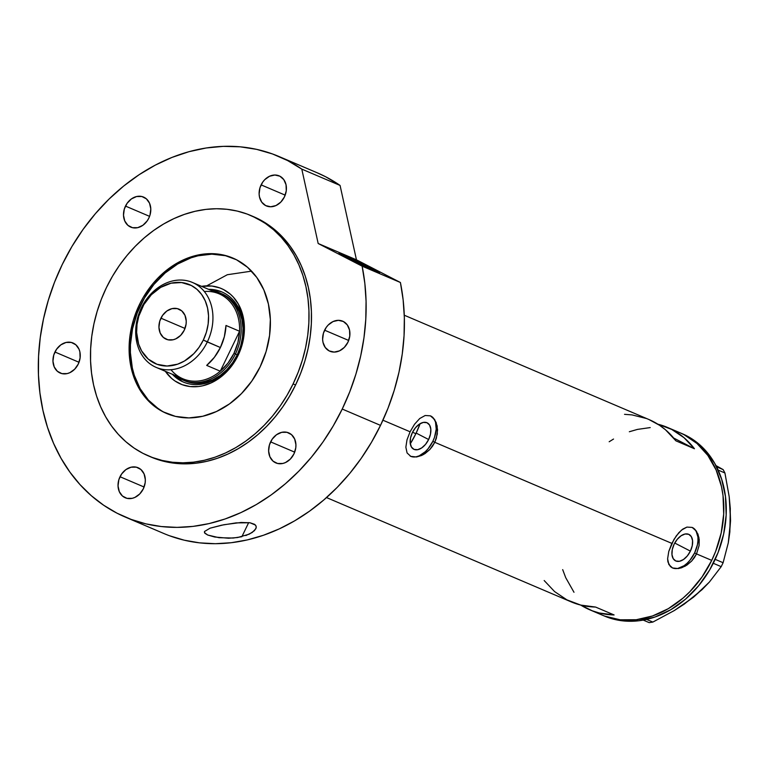<?xml version="1.0" encoding="UTF-8"?>
<svg xmlns="http://www.w3.org/2000/svg" width="769" height="769" viewBox="0 0 769 769"><rect width="100%" height="100%" fill="white"/><g stroke="black" fill="none" stroke-linecap="round" stroke-linejoin="round"><path stroke-width="1.15" d="M428.631 439.522L416.154 433.082L428.631 439.522L425.545 444.357L421.691 447.933L417.654 449.702L414.058 449.394L411.434 447.049L410.204 443.031L410.531 437.955L412.376 432.591A14.822 8.815 -62.7 0 1 427.295 422.883A14.822 8.815 -62.7 0 1 428.631 439.522A14.822 8.815 -62.7 0 1 413.712 449.231A14.822 8.815 -62.7 0 1 412.376 432.591L415.462 427.747L419.316 424.171L423.354 422.402L426.949 422.719L429.573 425.055L430.803 429.073L430.477 434.149L428.631 439.522M690.389 551.113L674.73 543.039L690.389 551.113L687.303 555.949L683.449 559.524L679.421 561.293L675.816 560.986L673.202 558.65L671.962 554.632L672.289 549.556L674.144 544.183A14.822 8.815 -62.7 0 1 689.062 534.474A14.822 8.815 -62.7 0 1 690.389 551.113A14.822 8.815 -62.7 0 1 675.47 560.822A14.822 8.815 -62.7 0 1 674.144 544.183L677.229 539.348L681.084 535.772L685.112 534.003L688.716 534.311L691.331 536.656L692.571 540.665L692.244 545.75L690.389 551.113M672.539 567.955L671.943 567.666A22.522 13.4 117.3 0 0 694.618 552.911L696.541 553.911L694.311 557.746L691.581 561.139L686.784 565.196L681.642 567.762L678.296 568.57L672.539 567.955L668.838 564.533L667.617 558.784L668.77 551.421L671.846 543.385L434.783 442.31L429.813 449.538L423.315 454.633L416.538 456.978L410.781 456.363L407.07 452.941L405.859 447.193L407.003 439.83L410.088 431.784L414.529 424.257L419.72 418.519L425.18 415.5L430.38 415.827L434.648 419.547L437.177 425.978L437.321 434.004L434.783 442.31L671.846 543.385L676.297 535.858L681.488 530.11L686.938 527.092L692.148 527.419L696.406 531.139L698.934 537.569L699.088 545.606L696.541 553.911L711.729 560.38A99.114 79.601 -66.9 0 0 679.796 432.678A99.114 79.601 113.1 0 1 684.035 434.677L679.709 432.639L684.035 434.677A99.114 79.601 113.1 0 1 712.969 557.746A99.114 79.601 113.1 0 1 602.05 615.037A99.114 79.601 -66.9 0 0 711.729 560.38L696.541 553.911L691.581 561.139L685.083 566.224L678.296 568.57L672.539 567.955L670.395 566.57L667.915 561.908L667.617 558.784L668.77 551.421L673.942 539.473L678.825 532.696L682.834 529.072L686.938 527.092L692.148 527.419L694.445 528.88L697.935 534.071L699.213 539.473L699.088 545.606L696.541 553.911L694.618 552.911A22.522 13.4 117.3 0 0 692.629 527.649M410.204 456.094A22.522 13.4 117.3 0 0 432.851 441.319L434.783 442.31L432.553 446.155L429.813 449.538L425.017 453.595L421.595 455.488L416.538 456.978L410.781 456.363L407.07 452.941L405.859 447.193L407.003 439.83L410.088 431.784L382.933 420.21L410.088 431.784L414.529 424.257L419.72 418.519L425.18 415.5L430.38 415.827L432.687 417.288L436.167 422.469L437.58 429.861L436.388 438.215L434.783 442.31L432.851 441.319A22.522 13.4 117.3 0 0 430.861 416.048M326.527 497.572L571.184 601.877A99.114 79.601 -66.9 0 0 595.581 607.058L614.104 614.95A99.114 79.601 113.1 0 1 589.708 609.769A99.114 79.601 113.1 0 1 580.758 605.088L595.581 607.058L614.104 614.95L599.282 612.989L592.217 610.778L580.758 605.088L566.945 599.878L554.612 591.601L544.183 580.537M648.853 419.49L659.542 425.286L665.502 429.794L675.922 440.848L694.445 448.75L673.673 438.032L694.445 448.75L684.016 437.686L671.683 429.41L657.87 424.2A99.114 79.601 113.1 0 1 667.444 427.42A99.114 79.601 113.1 0 1 694.445 448.75L675.922 440.848A99.114 79.601 -66.9 0 0 648.921 419.518L404.273 315.223M711.729 560.38L701.962 577.077L689.841 591.736L683.045 598.109L668.309 608.673L652.516 615.969L636.28 619.727L620.218 619.804L604.963 616.19L620.218 619.804L636.28 619.727L652.516 615.969L668.309 608.673L683.045 598.109L689.841 591.736L701.962 577.077L711.729 560.38L715.612 551.469L711.729 560.38M573.991 592.274L565.734 577.711L562.677 569.618L565.734 577.711L573.991 592.274M609.173 441.752L613.537 439.041L609.173 441.752M629.33 431.745L637.434 429.41L650.209 427.583L637.434 429.41L629.33 431.745M597.811 613.037A99.114 79.601 113.1 0 0 602.05 615.037L604.521 616.084A99.114 79.601 -66.9 0 0 715.439 558.794A99.114 79.601 -66.9 0 0 686.506 435.725L684.035 434.677L697.022 443.511L707.855 455.44L716.112 469.994L721.476 486.623L723.014 495.515L723.696 514.028L721.197 532.927L715.612 551.469L721.197 532.927L723.696 514.028L723.014 495.515L721.476 486.623L716.112 469.994L707.855 455.44L697.022 443.511L684.035 434.677L686.506 435.725A99.114 79.601 -66.9 0 0 682.266 433.735L667.444 427.42M646.412 418.509L632.031 414.904L624.534 414.337M410.781 456.363L410.175 456.075M410.704 456.325L413.299 456.959M416.173 456.796L419.22 455.834L425.324 451.691L428.16 448.673L432.851 441.319L434.523 437.263L436.215 429.169L435.514 422.123L434.283 419.345M672.471 567.916L675.067 568.551M677.941 568.387L684.074 565.705L687.092 563.283L689.928 560.265L694.618 552.911L697.425 544.76L697.973 540.761L697.925 537.041L696.041 530.937M730.156 510.039L730.55 520.632L729.195 496.707L724.927 472.973L718.15 470.09L724.927 472.973L723.168 469.619L715.949 465.581L723.168 469.619L716.583 466.802L723.168 469.619L724.927 472.973L729.195 496.707L730.31 508.665L729.848 532.013L728.281 542.856L723.11 562.725L715.189 559.342L723.11 562.725L721.207 566.657L709.374 582.075L702.039 589.679L684.275 604.098L674.25 610.576L652.852 622.073L646.614 619.42L652.852 622.073L649.199 622.64L643.24 620.102L649.199 622.64L652.852 622.073L674.25 610.576L693.561 597.148L685.121 603.194M729.723 531.427L730.55 520.632L728.281 542.856L723.11 562.725L721.207 566.657L713.296 563.283L721.207 566.657L709.374 582.075L693.561 597.148L701.415 589.986M604.434 616.046L614.921 619.506L622.688 620.852L638.751 620.775L654.986 617.017L670.779 609.721L685.515 599.166L698.636 585.747L709.633 570.002L718.083 552.517L723.667 533.974L726.167 515.086L725.475 496.572L721.639 479.145L714.795 463.476L705.202 450.173L693.234 439.733L682.18 433.697M237.592 355.047A48.995 39.344 -66.9 0 0 208.61 289.346A48.995 39.344 113.1 0 1 221.808 291.912A48.995 39.344 113.1 0 1 237.592 355.047A48.995 39.344 113.1 0 1 183.378 382.058A48.995 39.344 113.1 0 1 172.391 374.311A48.995 39.344 -66.9 0 0 237.592 355.047L238.082 355.441L237.592 355.047M201.565 286.347A51.927 41.699 113.1 0 1 238.986 305.206A51.927 41.699 113.1 0 1 238.082 355.441L229.931 368.178L223.058 375.205L211.244 382.866L202.814 385.778L198.556 386.528L190.145 386.567L182.147 384.673L174.88 380.924L171.602 378.386L165.345 371.302A51.927 41.699 113.1 0 0 238.082 355.441L243.042 341.052L244.35 331.151L243.187 316.799L238.39 304.12L233.372 297.151L230.373 294.21L223.577 289.586L219.828 287.933L211.831 286.039L201.565 286.347M222.01 293.835A47.303 37.989 113.1 0 1 237.256 354.788L232.594 362.757L226.807 369.754L220.126 375.503L212.802 379.78L205.121 382.433L197.383 383.347L189.866 382.501L183.983 380.463M222.241 292.105A48.995 39.344 -66.9 0 0 209.476 289.721L213.686 289.932L221.232 291.711M415.875 433.678L412.54 432.255L415.875 433.678A90.108 72.363 -66.9 0 0 420.124 423.661L415.875 433.678L410.3 443.819A90.108 72.363 -66.9 0 0 415.875 433.678M251.559 271.14L227.326 274.725L206.717 285.837M164.249 412.309L167.238 413.741A84.475 67.845 113.1 0 1 140.64 305.168A84.475 67.845 113.1 0 1 233.497 258.336M225.25 255.683L211.84 254.164L198.008 255.808L191.106 257.798L177.649 264.017L165.085 273.014L153.906 284.443L144.534 297.872L137.324 312.772L132.576 328.574L130.442 344.675L130.394 352.644L132.335 368.034L134.296 375.31L140.131 388.662L148.311 399.995L158.51 408.897M173.256 374.676A48.995 39.344 -66.9 0 0 183.81 382.241M172.9 374.301L182.147 381.443M221.972 293.825L230.229 299.006L235.401 304.707L239.342 311.647L241.908 319.587L242.985 328.2L242.552 337.178L240.62 346.146L237.256 354.788A47.303 37.989 113.1 0 1 184.906 380.866L183.051 380.078A47.303 37.989 113.1 0 1 175.918 375.81A47.303 37.989 -66.9 0 0 235.401 354L233.978 353.317A46.178 37.085 113.1 0 1 220.27 371.196L206.688 365.4A46.178 37.085 -66.9 0 0 220.395 347.53L203.324 340.052A43.026 34.557 113.1 0 1 153.877 362.91A43.026 34.557 113.1 0 1 141.852 308.34L141.323 307.917A46.178 37.085 -66.9 0 0 154.233 366.486A46.178 37.085 -66.9 0 0 207.313 341.955A46.178 37.085 113.1 0 1 156.203 367.409A46.178 37.085 113.1 0 1 141.323 307.917A46.178 37.085 113.1 0 1 192.423 282.454A46.178 37.085 113.1 0 1 207.313 341.955L220.395 347.53A46.178 37.085 -66.9 0 0 225.99 325.47L239.572 331.266L220.27 371.196A46.178 37.085 113.1 0 1 170.987 369.716M160.923 318.174A16.332 13.111 113.1 0 1 178.994 309.167A16.332 13.111 113.1 0 1 184.252 330.218L180.648 335.38L175.813 338.841L173.169 339.754L167.902 339.783L163.345 337.437L160.202 333.073L158.943 327.354L159.76 321.163L162.528 315.425L166.835 311.022L172.016 308.629L177.283 308.609L181.83 310.955L184.973 315.319L186.233 321.038L186.088 324.134L184.252 330.218A16.332 13.111 113.1 0 1 166.181 339.216A16.332 13.111 113.1 0 1 160.923 318.174L185.012 328.45L160.923 318.174M156.203 367.409L182.878 378.781A46.178 37.085 -66.9 0 0 220.27 371.196L227.97 363.093L233.978 353.317L237.929 342.484L239.572 331.266A46.178 37.085 113.1 0 1 233.978 353.317L235.401 354A47.303 37.989 113.1 0 1 183.051 380.078M237.256 354.788L235.401 354L237.256 354.788M212.138 290.855A47.303 37.989 113.1 0 1 220.155 293.047A47.303 37.989 113.1 0 1 235.401 354A47.303 37.989 -66.9 0 0 212.138 290.855M204.323 291.518A46.178 37.085 113.1 0 1 239.572 331.266A46.178 37.085 -66.9 0 0 219.098 293.825L192.423 282.454M220.27 371.196L206.688 365.4L214.388 357.306L220.395 347.53L224.346 336.697L225.99 325.47L239.572 331.266L220.27 371.196M203.324 340.052L206.39 332.198L208.149 324.028L208.543 315.867L207.553 308.033L205.227 300.814L201.641 294.498L196.941 289.317L191.308 285.482L181.571 282.55L171.074 283.194L160.702 287.375L151.349 294.729L143.832 304.62L138.795 316.194L137.026 324.364L136.632 332.516L138.622 344.06L141.592 350.866L148.234 359.075L156.982 364.275L167.065 366.025L177.62 364.179L184.473 361.007L193.826 353.663L199.084 347.3L203.324 340.052L207.313 341.955A46.178 37.085 -66.9 0 0 194.403 283.386A46.178 37.085 -66.9 0 0 141.323 307.917L141.852 308.34A43.026 34.557 113.1 0 1 191.308 285.482A43.026 34.557 113.1 0 1 203.324 340.052M241.87 536.704L248.695 522.584L241.87 536.704L233.218 538.04L219.04 537.704L207.726 535.032L204.89 533.282L204.467 531.514L210.072 528.188L221.559 525.198L236.064 522.882L250.002 522.766L254.577 524.314L256.029 525.929L256.183 527.794L254.433 530.668L249.319 534.128L237.679 537.521L228.537 538.242L214.676 537.012L207.726 535.032L204.477 532.686L204.496 531.456M371.638 268.256L371.091 269.4L371.638 268.256L343.195 254.693L339.177 253.405L346.944 257.73A22.522 0.788 -154.2 0 1 339.014 253.193A22.522 0.788 -154.2 0 1 350.472 257.951A22.522 0.788 -154.2 0 1 371.638 268.256A22.522 0.788 -154.2 0 1 379.569 272.803L371.638 268.256M139.4 304.639L140.64 305.168L139.4 304.639L143.294 297.343L152.666 283.924L158.058 277.926L169.987 267.66L183.06 260.018L196.777 255.279L210.6 253.645L224.019 255.154L236.496 259.768L247.56 267.304L256.798 277.465L263.834 289.875L268.41 304.043L270.342 319.433L269.573 335.447L266.112 351.481L260.105 366.909A84.475 67.845 113.1 0 1 166.623 413.482A84.475 67.845 113.1 0 1 139.4 304.639A84.475 67.845 113.1 0 1 232.882 258.067A84.475 67.845 113.1 0 1 260.105 366.909L251.771 381.136L241.447 393.622L229.518 403.888L216.445 411.53L202.728 416.269L188.905 417.913L175.486 416.394L163.009 411.78L151.945 404.254L142.717 394.084L135.671 381.674L131.095 367.505L129.163 352.115L129.942 336.101L133.393 320.067L139.4 304.639M252.222 216.127L267.929 224.558L276.167 230.921L283.703 238.313L290.442 246.647L296.344 255.846L301.333 265.834L305.37 276.504L308.407 287.75L310.426 299.468L311.407 311.551L311.33 323.874L310.205 336.322L308.042 348.78L304.851 361.122L300.679 373.225L295.565 384.981A130.653 104.93 -66.9 0 0 253.462 216.637L250.992 215.589A130.653 104.93 113.1 0 1 293.095 383.923L295.565 384.981L289.538 396.266L282.684 406.984L275.042 417.029L266.708 426.305L257.75 434.706L248.262 442.175L238.323 448.625L228.037 453.998L217.502 458.247L206.823 461.323L196.105 463.207L185.435 463.861L174.938 463.303L164.691 461.525L150.868 456.969M148.513 455.959L150.984 457.017A130.653 104.93 -66.9 0 0 295.565 384.981L293.095 383.923A130.653 104.93 113.1 0 1 148.513 455.959A130.653 104.93 113.1 0 1 106.41 287.625A130.653 104.93 113.1 0 1 250.992 215.589M169.391 535.714L184.204 540.184L199.565 542.856L215.32 543.702L231.315 542.712L247.407 539.896L263.421 535.272L279.224 528.909L294.652 520.844L309.551 511.164L323.787 499.965L337.226 487.354L349.732 473.454L361.19 458.382L371.475 442.31L380.511 425.372L342.234 409.05A195.98 157.395 113.1 0 1 125.366 517.114L163.643 533.426A195.98 157.395 -66.9 0 0 380.511 425.372L388.037 408.128L394.209 390.364L398.967 372.273L402.254 353.99L404.052 335.707L404.35 317.587L403.129 299.795L400.409 282.492L362.132 266.17A195.98 157.395 113.1 0 1 342.234 409.05L380.511 425.372A195.98 157.395 -66.9 0 0 400.409 282.492L356.451 259.816L340.071 185.435A195.98 157.395 -66.9 0 0 317.357 172.862L279.08 156.549A195.98 157.395 113.1 0 1 301.794 169.113L340.071 185.435L325.902 176.889L317.164 172.785M125.366 517.114A195.98 157.395 113.1 0 1 62.212 264.603A195.98 157.395 113.1 0 1 279.08 156.549M204.467 531.514L210.072 528.188L223.856 524.737L241.024 522.468L250.002 522.766L255.471 525.073L256.26 526.842L255.837 528.764L252.213 532.484L245.83 535.551M284.434 196.912A16.332 13.111 113.1 0 1 266.362 205.919A16.332 13.111 113.1 0 1 261.104 184.877L285.193 195.143L261.104 184.877A16.332 13.111 113.1 0 1 279.176 175.87A16.332 13.111 113.1 0 1 284.434 196.912L280.829 202.074L275.994 205.544L270.669 206.774L265.67 205.592L261.739 202.17L259.499 197.027L259.124 194.057L259.941 187.857L262.71 182.128L264.709 179.706L269.544 176.245L274.869 175.015L279.878 176.197L283.799 179.619L286.039 184.762L286.27 190.827L284.434 196.912M347.934 342.224A16.332 13.111 113.1 0 1 329.863 351.231A16.332 13.111 113.1 0 1 324.605 330.189L348.693 340.456L324.605 330.189A16.332 13.111 113.1 0 1 342.676 321.182A16.332 13.111 113.1 0 1 347.934 342.224L344.329 347.386L339.494 350.856L334.169 352.087L329.161 350.904L325.239 347.482L322.999 342.34L322.624 339.369L323.441 333.169L326.21 327.431L328.209 325.018L333.044 321.557L338.37 320.327L343.378 321.509L347.3 324.931L349.539 330.074L349.77 336.14L347.934 342.224M293.941 453.921A16.332 13.111 113.1 0 1 275.869 462.919A16.332 13.111 113.1 0 1 270.611 441.877L294.7 452.153L270.611 441.877A16.332 13.111 113.1 0 1 288.683 432.87A16.332 13.111 113.1 0 1 293.941 453.921L290.336 459.083L285.501 462.544L282.848 463.457L277.58 463.486L273.033 461.14L269.89 456.776L268.631 451.057L269.448 444.867L272.216 439.128L276.523 434.725L281.704 432.332L286.962 432.313L291.518 434.658L294.662 439.022L295.921 444.742L295.777 447.837L293.941 453.921M143.342 488.786A16.332 13.111 113.1 0 1 125.27 497.783A16.332 13.111 113.1 0 1 120.012 476.742L144.101 487.017L120.012 476.742A16.332 13.111 113.1 0 1 138.084 467.735A16.332 13.111 113.1 0 1 143.342 488.786L139.737 493.948L134.902 497.408L132.249 498.322L126.981 498.35L122.434 496.005L119.291 491.641L118.032 485.921L118.849 479.721L121.617 473.992L125.924 469.59L131.095 467.196L136.363 467.177L140.919 469.523L144.063 473.887L145.322 479.606L145.178 482.701L143.342 488.786M78.275 364.045A16.332 13.111 113.1 0 1 60.193 373.052A16.332 13.111 113.1 0 1 54.935 352.01L79.024 362.286L54.935 352.01A16.332 13.111 113.1 0 1 73.007 343.003A16.332 13.111 113.1 0 1 78.275 364.045L74.66 369.216L69.835 372.677L67.182 373.59L61.914 373.619L57.358 371.273L54.215 366.909L52.955 361.19L53.772 354.99L56.55 349.261L60.847 344.858L66.028 342.465L71.296 342.445L75.843 344.791L78.996 349.155L79.88 351.894L80.101 357.969L78.275 364.045M148.821 218.117A16.332 13.111 113.1 0 1 130.749 227.124A16.332 13.111 113.1 0 1 125.482 206.082L149.571 216.349L125.482 206.082A16.332 13.111 113.1 0 1 143.553 197.075A16.332 13.111 113.1 0 1 148.821 218.117L147.206 220.866L142.909 225.269L137.728 227.662L132.46 227.682L127.904 225.336L124.761 220.972L123.501 215.253L124.318 209.062L127.096 203.324L131.393 198.931L136.574 196.537L141.842 196.508L146.398 198.854L149.542 203.218L150.801 208.937L149.984 215.137L148.821 218.117M362.132 266.17L318.174 243.504L301.794 169.113L287.625 160.577L272.514 153.963L256.644 149.359L240.168 146.812L223.279 146.36L206.159 147.984L189.001 151.685L171.987 157.414L155.3 165.124L139.122 174.707L123.646 186.069L109.035 199.084L95.433 213.619L83.014 229.498L71.901 246.551L62.212 264.603L54.532 282.233L48.274 300.391L43.497 318.904L40.248 337.581L38.565 356.258L38.45 374.743L39.911 392.863L42.949 410.444L47.505 427.324L53.561 443.319L61.039 458.295L69.892 472.099L80.005 484.605L91.3 495.688L103.661 505.233L116.975 513.163L131.115 519.392L145.927 523.872L161.288 526.534L177.043 527.38L193.048 526.39L209.13 523.574L225.144 518.96L240.947 512.587L256.375 504.531L271.274 494.851L285.52 483.653L298.949 471.041L311.455 457.132L322.913 442.069L333.198 425.988L342.234 409.05L349.76 391.806L355.932 374.051L360.69 355.951L363.977 337.678L365.775 319.395L366.073 301.265L364.852 283.473L362.132 266.17L318.174 243.504L356.451 259.816L400.409 282.492L362.132 266.17M106.41 287.625L101.297 299.381L97.125 311.483L93.933 323.826L91.771 336.274L90.646 348.732L90.569 361.055L91.549 373.128L93.568 384.856L96.606 396.102L100.643 406.772L105.632 416.75L111.534 425.959L118.272 434.293L125.808 441.685L134.046 448.048L142.919 453.335L152.349 457.488L162.221 460.468L172.467 462.246L182.964 462.813L193.634 462.15L204.362 460.275L215.041 457.199L225.567 452.951L235.852 447.577L245.792 441.127L255.279 433.658L264.238 425.247L272.572 415.981L280.214 405.936L287.077 395.218L293.095 383.923L298.209 372.167L302.39 360.065L305.572 347.732L307.735 335.274L308.859 322.826L308.936 310.503L307.956 298.42L305.937 286.693L302.899 275.446L298.862 264.776L293.873 254.799L287.981 245.59L281.233 237.256L273.697 229.873L265.459 223.5L256.586 218.213L247.157 214.061L237.285 211.081L227.038 209.303L216.541 208.735L205.871 209.399L195.153 211.283L184.473 214.359L173.938 218.598L163.653 223.981L153.713 230.431L144.226 237.89L135.267 246.301L126.933 255.577L119.291 265.613L112.437 276.331L106.41 287.625M346.944 257.73L379.53 272.822A22.522 0.788 -154.2 0 1 368.111 268.045A22.522 0.788 -154.2 0 1 346.944 257.73M301.794 169.113L340.071 185.435L356.451 259.816L318.174 243.504L301.794 169.113M602.05 615.037L589.708 609.769"/></g></svg>
